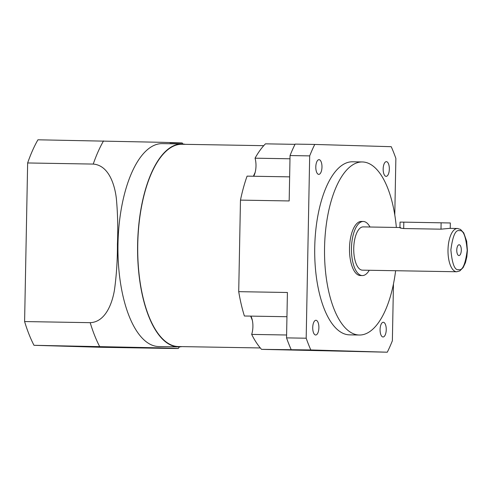 <?xml version="1.0" encoding="UTF-8"?>
<svg xmlns="http://www.w3.org/2000/svg" width="492" height="492" viewBox="0 0 492 492"><rect width="100%" height="100%" fill="white"/><g stroke="black" fill="none" stroke-linecap="round" stroke-linejoin="round"><path stroke-width="0.74" d="M170.035 142.871C197.021 143.289 172.311 142.637 162.477 142.329L37.933 139.796A129.82 54.452 91 0 0 27.644 162.963L93.24 164.076C108.566 165.281 114.648 184.18 116.346 198.405C117.748 213.583 118.098 228.817 117.41 244.093C117.52 259.419 116.555 274.622 114.507 289.714C112.231 303.669 105.331 322.076 90.19 322.672L24.6 321.559A129.82 54.452 91 0 0 33.985 345.304L100.497 347.266L166.093 348.379C193.116 348.791 168.264 348.139 158.535 347.838L33.985 345.304M162.483 143.627A101.475 42.564 91 0 0 162.262 143.621A101.475 42.564 91 0 0 117.982 244.093A101.475 42.564 91 0 0 158.584 346.54A101.475 42.564 91 0 0 158.811 346.546L178.448 346.878A101.475 42.564 -89 0 1 178.227 346.872A101.475 42.564 -89 0 1 137.619 244.426A101.475 42.564 -89 0 1 181.899 143.959A101.475 42.564 -89 0 1 182.12 143.959A101.475 42.564 -89 0 1 185.293 144.34M179.432 346.866L178.282 348.502L166.093 348.379M182.114 144.285A101.149 42.429 91 0 0 181.892 144.279A101.149 42.429 91 0 0 137.754 244.432A101.149 42.429 91 0 0 178.233 346.546A101.149 42.429 91 0 0 178.455 346.553L260.305 347.949M250.889 316.116A12.983 5.443 -89 0 1 252.328 320.249A101.149 42.429 -89 0 1 250.674 316.11M253.423 176.247A101.149 42.429 -89 0 1 255.17 172.366A12.983 5.443 -89 0 1 253.669 176.247M289.634 176.862L247.076 176.136A112.508 47.195 91 0 0 240.471 200.115L289.173 200.945L290.046 155.552L309.683 155.89A137.391 57.632 -89 0 1 314.769 144.439L391.232 146.696A137.391 57.632 -89 0 1 395.869 158.43L394.781 214.949M386.103 176.364A7.355 3.087 91 0 0 386.122 176.364A7.355 3.087 91 0 0 389.332 169.082A7.355 3.087 91 0 0 386.386 161.653A7.355 3.087 91 0 0 386.374 161.653A7.355 3.087 91 0 0 383.163 168.94A7.355 3.087 91 0 0 386.103 176.364M318.748 174.377A7.355 3.087 91 0 0 318.767 174.377A7.355 3.087 91 0 0 321.977 167.095A7.355 3.087 91 0 0 319.031 159.666A7.355 3.087 91 0 0 319.013 159.666A7.355 3.087 91 0 0 315.803 166.954A7.355 3.087 91 0 0 318.748 174.377M352.69 161.794A86.549 36.303 91 0 0 352.5 161.788A86.549 36.303 91 0 0 314.732 247.476A86.549 36.303 91 0 0 349.363 334.849A86.549 36.303 91 0 0 349.554 334.855L359.375 335.021A86.549 36.303 -89 0 1 359.185 335.021A86.549 36.303 -89 0 1 324.554 247.648A86.549 36.303 -89 0 1 362.315 161.954A86.549 36.303 -89 0 1 362.506 161.96A86.549 36.303 -89 0 1 396.355 227.452M383.022 336.977A7.355 3.087 91 0 0 383.04 336.977A7.355 3.087 91 0 0 386.245 329.695A7.355 3.087 91 0 0 383.305 322.266A7.355 3.087 91 0 0 383.286 322.266A7.355 3.087 91 0 0 380.076 329.548A7.355 3.087 91 0 0 383.022 336.977M315.661 334.99A7.355 3.087 91 0 0 315.679 334.99A7.355 3.087 91 0 0 318.89 327.709A7.355 3.087 91 0 0 315.944 320.28A7.355 3.087 91 0 0 315.932 320.28A7.355 3.087 91 0 0 312.721 327.561A7.355 3.087 91 0 0 315.661 334.99M118.633 347.383L99.138 346.952L118.633 347.383M361.362 221.449A27.048 11.347 91 0 0 361.306 221.449A27.048 11.347 91 0 0 349.504 248.226A27.048 11.347 91 0 0 360.328 275.532A27.048 11.347 91 0 0 360.384 275.532A27.048 11.347 91 0 0 360.445 275.532M369.246 270.274A27.048 11.347 -89 0 1 362.352 275.563A27.048 11.347 -89 0 1 362.29 275.563A27.048 11.347 -89 0 1 351.466 248.257A27.048 11.347 -89 0 1 363.268 221.48A27.048 11.347 -89 0 1 363.33 221.48A27.048 11.347 -89 0 1 369.984 227.003M363.225 226.892A21.636 9.077 91 0 0 363.176 226.892A21.636 9.077 91 0 0 353.736 248.312A21.636 9.077 91 0 0 362.395 270.157A21.636 9.077 91 0 0 362.438 270.157A21.636 9.077 91 0 0 362.487 270.157M400.537 227.525C399.227 227.808 400.273 228.147 403.686 228.54L440.998 229.174L449.583 228.362L457.443 228.491A21.636 9.077 -89 0 1 457.486 228.491L457.443 228.491A21.636 9.077 -89 0 0 448.003 249.918A21.636 9.077 -89 0 0 456.656 271.756A21.636 9.077 -89 0 0 456.705 271.756L459.792 270.932L463.132 267.593L465.438 262.666L466.84 256.83L467.4 250.471L466.668 241.228L463.753 232.919L460.506 229.426L457.511 228.491M458.931 255.569A5.412 2.269 91 0 0 458.944 255.569A5.412 2.269 91 0 0 461.305 250.213A5.412 2.269 91 0 0 459.141 244.752A5.412 2.269 91 0 0 459.128 244.752A5.412 2.269 91 0 0 456.767 250.108A5.412 2.269 91 0 0 458.931 255.569M450.229 228.368L450.334 222.974L403.809 222.138L400.045 222.095L399.934 227.673M24.6 321.559L27.644 162.963M395.623 270.723A86.549 36.303 -89 0 1 359.375 335.021M393.459 283.989L392.37 340.759A137.391 57.632 -89 0 1 387.284 352.204L261.516 349.351L310.821 349.947A137.391 57.632 -89 0 1 306.184 338.213L286.547 337.881A137.391 57.632 91 0 0 291.184 349.615M286.547 337.881L287.414 292.494L238.712 291.664A112.508 47.195 91 0 0 244.389 316.005L286.953 316.725M314.769 144.439L295.126 144.107A137.391 57.632 91 0 0 290.046 155.552M309.683 155.89L306.184 338.213M310.821 349.947L387.284 352.204M181.855 346.614A101.475 42.564 -89 0 1 178.448 346.878M286.602 334.997L251.664 334.406A112.508 47.195 91 0 0 261.516 349.351M240.471 200.115L238.712 291.664M252.328 320.249A12.983 5.443 -89 0 1 251.664 334.406M295.009 144.34L265.459 143.842A112.508 47.195 91 0 0 255.047 158.19L289.985 158.781M255.047 158.19A12.983 5.443 -89 0 1 255.17 172.366M459.411 230.693C463.292 229.696 465.887 236.265 467.203 250.397C465.346 264.438 462.505 270.846 458.661 269.628C454.78 270.618 452.185 264.05 450.875 249.918C452.726 235.877 455.574 229.469 459.411 230.693M440.998 229.174L441.121 222.771M403.686 228.54L403.809 222.138M103.523 140.909A129.82 54.452 91 0 0 93.24 164.076M90.19 322.672A129.82 54.452 91 0 0 99.581 346.417M182.231 142.994L182.883 144.002M181.892 144.279L263.743 145.675M162.262 143.621L181.899 143.959M352.5 161.788L362.315 161.954M361.306 221.449L363.268 221.48M363.176 226.892L399.941 227.513M362.438 270.157L456.705 271.756M360.384 275.532L362.352 275.563"/></g></svg>
